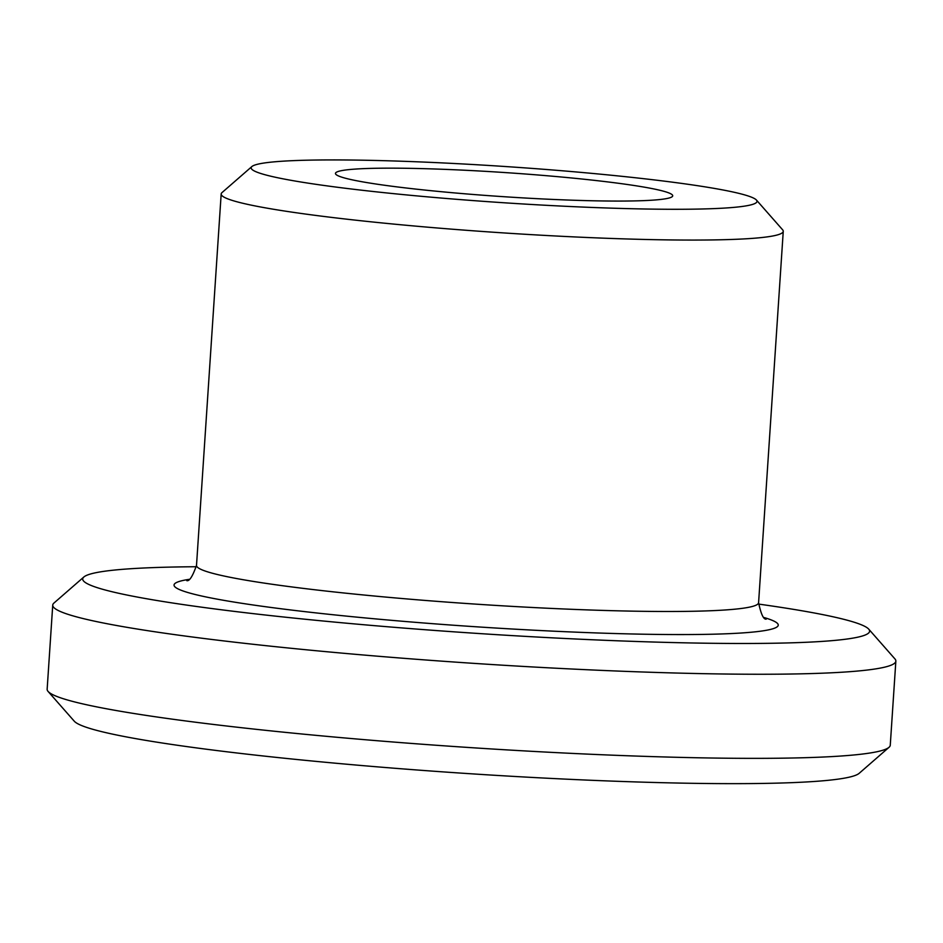<?xml version="1.0" encoding="UTF-8"?>
<svg xmlns="http://www.w3.org/2000/svg" width="943" height="943" viewBox="0 0 943 943"><rect width="100%" height="100%" fill="white"/><g stroke="black" fill="none" stroke-linecap="round" stroke-linejoin="round"><path stroke-width="1.41" d="M196.38 566.731A394.315 28.196 3.8 0 0 83.844 577.01L53.963 603.037A422.488 30.211 3.8 0 0 52.737 605.123L47.15 689.215A422.488 30.211 3.8 0 0 48.093 691.443L74.273 721.195A394.315 28.196 3.8 0 0 679.573 783.079A394.315 28.196 3.8 0 0 859.156 773.331L889.037 747.304A422.488 30.211 3.8 0 0 890.263 745.218L895.85 661.126A422.488 30.211 3.8 0 0 894.907 658.886L868.727 629.134A394.315 28.196 3.8 0 0 758.549 604.074M595.245 200.824A168.997 12.082 3.8 0 0 672.218 196.651A168.997 12.082 3.8 0 0 504.882 172.557A168.997 12.082 3.8 0 0 335.838 174.302A168.997 12.082 3.8 0 0 595.245 200.824M640.839 208.922A253.49 18.129 3.8 0 0 756.451 200.069A253.49 18.129 3.8 0 0 505.283 166.522A253.49 18.129 3.8 0 0 251.887 166.557A253.49 18.129 3.8 0 0 374.465 191.641A253.49 18.129 3.8 0 0 640.839 208.922M251.887 166.557L222.006 192.584A281.662 20.133 3.8 0 0 221.181 193.975A281.662 20.133 3.8 0 0 366.945 221.393A281.662 20.133 3.8 0 0 654.171 239.663A281.662 20.133 3.8 0 0 783.256 231.306A281.662 20.133 3.8 0 0 782.631 229.821L756.451 200.069M83.844 577.01A394.315 28.196 3.8 0 0 274.531 616.027A394.315 28.196 3.8 0 0 688.873 642.914A394.315 28.196 3.8 0 0 868.727 629.134M52.737 605.123A422.488 30.211 3.8 0 0 271.384 646.25A422.488 30.211 3.8 0 0 702.205 673.644A422.488 30.211 3.8 0 0 895.85 661.126M48.093 691.443A422.488 30.211 3.8 0 0 696.629 757.748A422.488 30.211 3.8 0 0 889.037 747.304M186.773 580.652C189.378 581.43 192.631 576.35 196.509 565.399A281.662 20.133 3.8 0 0 342.274 592.817A281.662 20.133 3.8 0 0 629.5 611.088A281.662 20.133 3.8 0 0 758.585 602.73L783.256 231.306M189.001 579.367A302.786 21.654 3.8 0 0 291.434 610.05A302.786 21.654 3.8 0 0 639.495 634.132A302.786 21.654 3.8 0 0 764.184 617.571M196.509 565.399L221.181 193.975M758.585 602.73C761.013 614.141 763.559 619.61 766.223 619.138"/></g></svg>
